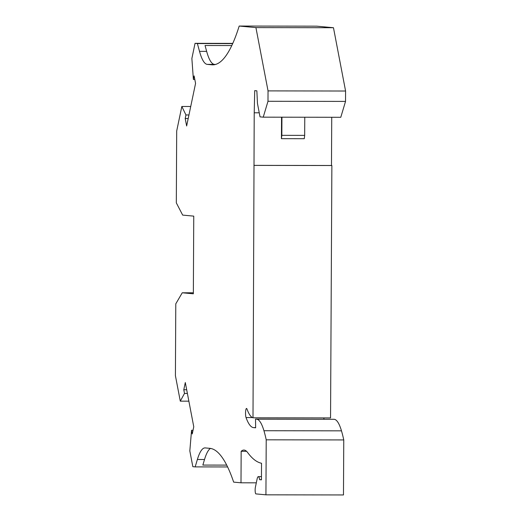 <?xml version="1.0" encoding="UTF-8"?>
<svg xmlns="http://www.w3.org/2000/svg" width="521" height="521" viewBox="0 0 521 521"><rect width="100%" height="100%" fill="white"/><g stroke="black" fill="none" stroke-linecap="round" stroke-linejoin="round"><path stroke-width="0.78" d="M246.57 451.316L241.158 451.31A72.836 14.588 -89.9 0 1 243.867 450.053A72.836 14.588 -89.9 0 1 244.134 450.066A72.836 14.588 -89.9 0 1 247.683 452.599A311.74 62.435 -89.9 0 0 261.522 463.26L261.438 479.841L259.627 479.672A8.74 1.752 -89.9 0 0 258.338 476.637A8.74 1.752 -89.9 0 0 258.305 476.637A8.74 1.752 -89.9 0 0 257.087 479.086L255.388 487.22A3.881 0.775 -89.9 0 0 255.192 491.433A3.881 0.775 -89.9 0 0 255.902 493.895L265.931 494.826L266.218 439.815A92.263 18.476 -89.9 0 0 263.939 430.724A67.977 13.618 -89.9 0 0 256.612 419.164L255.531 419.06L255.635 427.813L253.538 427.617L255.635 427.624M213.636 64.806L211.865 64.806A242.786 48.629 -89.9 0 0 212.75 64.845A242.786 48.629 -89.9 0 0 239.191 26.05L255.922 27.6L268.041 90.895L267.989 101.282L263.235 117.166L260.031 116.867L257.465 103.497L256.86 90.83L254.717 90.634L254.215 112.796L253.004 417.796A70.895 14.197 -89.9 0 1 246.993 409.057A4.858 0.97 -89.9 0 0 246.537 408.451A4.858 0.97 -89.9 0 0 246.518 408.444A4.858 0.97 -89.9 0 0 245.573 412.085A4.858 0.97 -89.9 0 0 246.036 417.549A80.605 16.144 -89.9 0 0 253.538 427.617M254.326 165.398L331.87 165.522L331.486 165.489L331.734 117.277M331.87 165.522L330.548 417.92L253.004 417.796M323.665 417.907A80.605 16.144 -89.9 0 0 324.147 419.171M265.931 494.826L343.476 494.95L343.762 439.932A92.263 18.476 -89.9 0 0 341.483 430.841A67.977 13.618 -89.9 0 0 334.156 419.281L255.531 419.06M239.191 26.05L316.735 26.174L333.473 27.724L345.586 91.019L345.534 101.406L340.78 117.29L263.235 117.166M211.865 64.806L207.26 64.376A67.977 13.618 -89.9 0 1 199.517 51.364L197.381 43.549L195.049 43.328L232.783 43.393M193.356 292.795L182.259 292.782L193.35 293.805L193.753 216.13L182.669 215.101L176.319 202.858L176.691 130.999L181.829 106.473L185.951 114.959L185.209 118.514L186.642 125.997L195.564 83.38L194.131 75.897L193.389 79.453L191.871 58.502L195.049 43.328M182.259 292.782L175.785 303.834L175.414 375.693L180.286 401.15L184.493 393.433L183.789 389.741L186.681 389.747M256.306 482.824L240.995 482.804L233.655 482.12A242.786 48.629 90.1 0 0 209.852 448.34L205.254 447.917A67.977 13.618 90.1 0 0 205.007 447.904A67.977 13.618 90.1 0 0 197.381 459.483L195.167 466.894L192.835 466.679L189.82 450.939L191.552 430.281L192.256 433.973L193.766 426.764L185.3 382.531L183.789 389.741M240.995 482.804L241.158 451.31M343.762 439.932L266.218 439.815M227.612 466.946L195.167 466.894M226.7 465.103L202.851 465.071L204.519 459.496A67.977 13.618 90.1 0 1 210.477 448.418M254.215 112.796L259.25 112.803M304.772 117.232L304.674 135.382L304.271 138.703L281.431 138.671L281.548 117.199M281.933 117.199L281.841 135.343L304.674 135.382M281.841 135.343L281.431 138.671M253.942 165.365L331.486 165.489M232.685 43.601L197.381 43.549M199.517 51.364L206.655 51.371L205.046 45.496L231.793 45.542M206.655 51.371A67.977 13.618 -89.9 0 0 214.398 64.389L207.26 64.376M215.42 64.48L214.398 64.389M333.473 27.724L255.922 27.6M345.534 101.406L267.989 101.282M345.586 91.019L268.041 90.895M193.03 430.287L191.552 430.281M188.863 401.163L180.286 401.15M187.384 393.44L184.493 393.433M190.725 106.486L181.829 106.473M185.209 118.514L188.205 118.521M188.954 114.965L185.951 114.959M194.815 79.453L193.389 79.453M259.627 479.672L261.438 479.672M246.036 417.549L252.425 417.562M197.381 459.483L204.519 459.496M256.612 419.164L334.156 419.281M263.939 430.724L341.483 430.841M258.305 476.637L261.451 476.643"/></g></svg>
